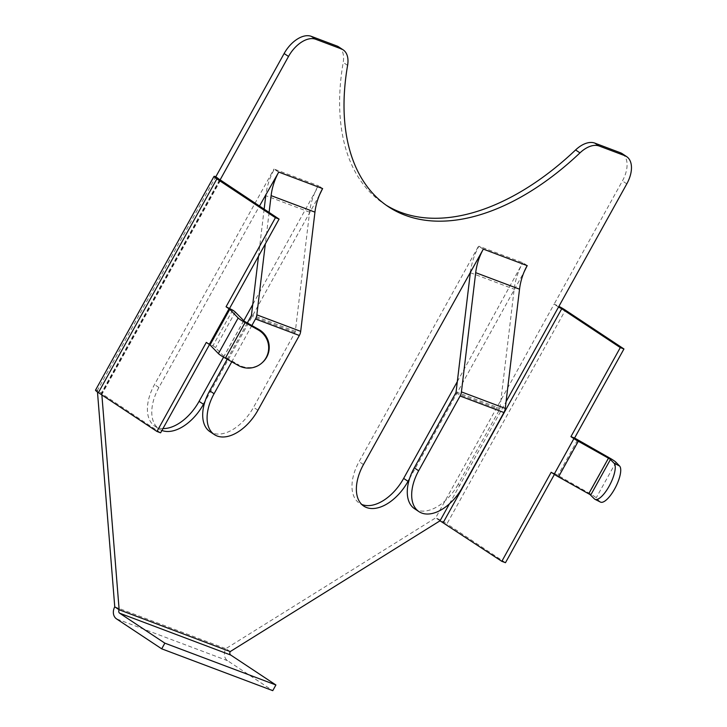 <?xml version="1.0" encoding="UTF-8"?>
<svg xmlns="http://www.w3.org/2000/svg" width="727" height="727" viewBox="0 0 727 727"><rect width="100%" height="100%" fill="white"/><g stroke="black" fill="none" stroke-linecap="round" stroke-linejoin="round"><path stroke-width="0.55" stroke-dasharray="3.63 2.73" d="M206.323 342.39L212.947 345.743A9.133 0.991 -151 0 1 215.519 347.697L223.907 356.384L238.938 364.999L238.392 365.499M554.419 474.404L554.837 473.641L589.279 493.269A9.133 0.991 -151 0 1 593.623 495.896A9.133 0.991 -151 0 1 596.204 497.859L599.82 501.612A20.483 6.788 -63.2 0 0 600.457 502.084M278.75 172.072L274.352 169.164A58.714 47.046 -69.4 0 0 265.918 194.418M278.377 171.935L273.988 169.028L318.553 185.812L252.732 304.549M161.921 430.457A39.794 23.418 -56.5 0 1 159.195 429.057A39.794 23.418 -56.5 0 1 158.895 387.491L259.457 206.077M319.507 194.936L204.987 401.531M101.871 394.943L101.753 393.398L97.354 390.481L215.828 176.743M409.574 478.575L524.085 271.98M162.966 428.576A39.794 23.418 -56.5 0 1 154.796 426.14A39.794 23.418 -56.5 0 1 154.497 384.583L273.988 169.028M243.718 320.816L223.562 357.175M97.473 392.007L97.354 390.481A9.133 0.991 -151 0 0 95.519 390.135M338.727 46.919A26.099 15.358 -56.5 0 1 343.199 62.44A237.465 139.766 123.5 0 0 383.865 203.714A237.465 139.766 123.5 0 0 386.082 205.141M558.518 307.058L554.119 304.14L622.421 180.932A26.099 15.358 123.5 0 0 622.221 153.679M230.205 651.592L225.815 648.675L435.646 517.888L554.119 304.14A9.133 0.991 -151 0 1 558.899 306.367M457.319 381.602L522.768 262.72A58.714 47.046 -69.4 0 0 514.18 289.21L499.922 408.429A2.608 2.09 110.6 0 1 499.54 409.61L458.11 484.355L462.499 487.272M483.328 249.116L478.566 246.071L359.083 461.627A39.794 23.418 123.5 0 0 359.383 503.184A39.794 23.418 123.5 0 0 361.719 504.429M322.952 188.72L318.553 185.812M322.588 188.584L318.19 185.667A58.714 47.046 -69.4 0 0 309.593 212.166L295.335 331.385A2.608 2.09 110.6 0 1 294.953 332.566L253.523 407.311A39.14 23.037 -56.5 0 1 212.738 433.092A39.14 23.037 -56.5 0 1 209.976 431.684M160.603 432.829L101.226 393.298L101.753 393.398L220.063 179.951M209.976 343.771L209.549 344.534M114.757 606.854L225.815 648.675A9.133 7.315 -69.4 0 0 227.56 660.698L272.761 690.65M554.837 473.641L551.184 472.268M482.964 248.979L478.566 246.071M440.044 520.796L435.646 517.888A9.133 0.991 29 0 1 446.914 523.885L565.388 310.147M527.529 265.764L523.14 262.856M527.166 265.628L522.768 262.72L478.929 246.208A58.714 47.046 -69.4 0 0 470.496 271.471M505.474 562.698L446.914 523.885M414.563 508.727A39.14 23.037 123.5 0 0 417.316 510.136A39.14 23.037 123.5 0 0 458.11 484.355M247.271 322.988L227.188 359.229M251.86 325.551L231.777 361.792M264.137 209.185L258.521 256.186M269.099 212.466L265.337 243.881M262.674 362.273A20.483 20.356 47.4 0 1 238.938 364.999M243.654 320.761L223.907 356.384M609.017 457.647L589.279 493.269M449.468 503.784L506.074 401.667M347.597 65.357L343.199 62.44M158.895 387.491L154.497 384.583M220.526 180.269L102.044 394.016M232.695 310.12L212.947 345.743M227.56 660.698L116.502 618.868M626.81 183.849L622.421 180.932M363.482 464.535L359.083 461.627M577.556 439.989L557.818 475.612M455.702 393.098L499.54 409.61M456.083 391.926L499.922 408.429M470.342 272.698L514.18 289.21M594.332 498.831L599.82 501.612M615.951 462.236L596.204 497.859M578.801 440.744L559.054 476.367M294.953 332.566L251.115 316.054M295.335 331.385L251.497 314.882M309.593 212.166L265.755 195.654M257.921 410.219L253.523 407.311M245.635 322.07L225.888 357.693M235.266 312.074L215.519 347.697M388.254 206.632L383.865 203.714M159.195 429.057L154.796 426.14M219.699 179.56L101.226 393.298M363.782 506.101L359.383 503.184"/><path stroke-width="1.09" d="M220.063 179.951L215.828 176.743A9.133 0.991 29 0 0 214.002 176.397A9.133 0.991 29 0 0 216.873 178.897L275.433 217.709L226.061 306.767L229.777 309.302L238.165 317.981A9.133 0.991 29 0 0 240.737 319.944A9.133 0.991 29 0 0 245.09 322.57L258.14 329.876L258.685 329.376A20.483 20.356 47.4 0 1 262.674 362.273L262.12 362.773A20.483 20.356 -132.6 0 0 258.14 329.876M214.002 176.397L95.519 390.135A9.133 0.991 -151 0 0 98.39 392.635L156.95 431.447L206.323 342.39L210.03 344.925L218.418 353.604A9.133 0.991 29 0 0 220.99 355.567A9.133 0.991 29 0 0 225.343 358.193L238.392 365.499A20.483 20.356 -132.6 0 0 262.12 362.773M226.061 306.767L232.695 310.12A9.133 0.991 -151 0 1 235.266 312.074L244.39 321.316L258.685 329.376M558.899 306.367A9.133 0.991 -151 0 1 565.388 310.147L623.948 348.96L574.584 438.017L609.017 457.647A9.133 0.991 -151 0 1 613.37 460.273A9.133 0.991 -151 0 1 615.951 462.236L619.568 465.989L614.079 463.208A20.483 6.788 116.8 0 1 609.162 486.154A20.483 6.788 116.8 0 1 594.959 499.304A20.483 6.788 116.8 0 1 594.332 498.831L589.97 494.524L558.509 476.867A9.133 0.991 29 0 1 554.165 474.24L551.184 472.268L501.821 561.326L440.044 520.796L449.468 503.784M506.074 401.667L558.518 307.058L561.735 308.775L620.295 347.588L570.931 436.645L573.903 438.617A9.133 0.991 29 0 0 578.256 441.244L609.717 458.901L614.079 463.208M275.433 217.709L279.086 219.081L229.714 308.148M259.457 206.077L278.75 172.072A52.19 41.812 -69.4 0 0 271.107 195.627L269.099 212.466M231.777 361.792L214.083 393.716A39.14 23.037 123.5 0 0 214.374 434.592A39.14 23.037 123.5 0 0 217.137 436A39.14 23.037 123.5 0 0 257.921 410.219L299.351 335.483A9.133 7.315 110.6 0 0 300.687 331.358L314.945 212.139A52.19 41.812 -69.4 0 1 322.588 188.584L319.507 194.936M204.987 401.531L203.469 404.276A39.794 23.418 -56.5 0 1 161.921 430.457M440.044 520.796L230.205 651.592L119.146 609.762L101.871 394.943M558.518 307.058L626.81 183.849A26.099 15.358 123.5 0 0 626.619 156.596A26.099 15.358 123.5 0 0 624.775 155.66L599.202 146.027A26.099 15.358 123.5 0 0 579.973 152.87L575.584 149.962A237.465 139.766 123.5 0 1 386.082 205.141M279.086 219.081L219.699 179.56L220.226 179.66L288.519 56.452A26.099 15.358 -56.5 0 1 315.709 39.267L341.281 48.891A26.099 15.358 -56.5 0 1 343.126 49.836A26.099 15.358 -56.5 0 1 347.597 65.357A237.465 139.766 123.5 0 0 388.254 206.632A237.465 139.766 123.5 0 0 579.973 152.87M524.085 271.98L527.166 265.628A52.19 41.812 -69.4 0 0 519.532 289.182L505.274 408.401A9.133 7.315 110.6 0 1 503.929 412.527L462.499 487.272A39.14 23.037 -56.5 0 1 421.715 513.044A39.14 23.037 -56.5 0 1 418.961 511.644A39.14 23.037 -56.5 0 1 418.661 470.76L460.091 396.015A9.133 7.315 110.6 0 0 461.427 391.889L475.694 272.67A52.19 41.812 -69.4 0 1 483.328 249.116L363.482 464.535A39.794 23.418 123.5 0 0 363.782 506.101A39.794 23.418 123.5 0 0 408.047 481.319L409.574 478.575M223.562 357.175L199.071 401.368A39.794 23.418 -56.5 0 1 162.966 428.576M252.732 304.549L243.718 320.816M114.757 606.854A9.133 7.315 -69.4 0 0 116.502 618.868L161.703 648.829L164.847 643.15L119.646 613.197A2.608 2.09 -69.4 0 1 119.146 609.762L114.757 606.854L97.473 392.007M215.828 176.743L284.13 53.534A26.099 15.358 -56.5 0 1 311.32 36.35L336.892 45.983A26.099 15.358 -56.5 0 1 338.727 46.919L343.126 49.836M626.619 156.596L622.221 153.679A26.099 15.358 123.5 0 0 620.385 152.743L594.813 143.11A26.099 15.358 123.5 0 0 575.584 149.962M361.719 504.429A39.794 23.418 123.5 0 0 403.649 478.411L457.319 381.602M156.95 431.447L160.603 432.829L209.549 344.534M230.205 651.592A2.608 2.09 -69.4 0 0 230.704 655.027L275.906 684.979L164.847 643.15M161.703 648.829L272.761 690.65L275.906 684.979M554.419 474.404L505.474 562.698L501.821 561.326M623.948 348.96L620.295 347.588M574.584 438.017L570.931 436.645M470.496 271.471A58.714 47.046 -69.4 0 0 470.342 272.698L456.083 391.926A2.608 2.09 110.6 0 1 455.702 393.098L414.263 467.843A39.14 23.037 123.5 0 0 414.563 508.727L418.961 511.644M594.959 499.304L600.457 502.084A20.483 6.788 -63.2 0 0 614.651 488.935A20.483 6.788 -63.2 0 0 619.568 465.989M265.918 194.418A58.714 47.046 -69.4 0 0 265.755 195.654L264.137 209.185M265.337 243.881L256.849 314.846A9.133 7.315 110.6 0 1 255.513 318.971L251.86 325.551M258.521 256.186L251.497 314.882A2.608 2.09 110.6 0 1 251.115 316.054L247.271 322.988M227.188 359.229L209.685 390.799L214.083 393.716M214.374 434.592L209.976 431.684A39.14 23.037 -56.5 0 1 209.685 390.799M245.09 322.57L225.343 358.193M610.453 459.464L590.706 495.087M322.588 188.584L278.75 172.072M483.328 249.116L527.166 265.628M341.281 48.891L336.892 45.983M315.709 39.267L311.32 36.35M288.519 56.452L284.13 53.534M203.469 404.276L199.071 401.368M98.39 392.635L216.873 178.897M229.041 308.739L209.294 344.362M119.646 613.197L230.704 655.027M599.202 146.027L594.813 143.11M624.775 155.66L620.385 152.743M408.047 481.319L403.649 478.411M561.735 308.775L443.261 522.513M573.903 438.617L554.165 474.24M460.091 396.015L503.929 412.527M475.694 272.67L519.532 289.182M461.427 391.889L505.274 408.401M418.661 470.76L414.263 467.843M608.472 458.146L588.725 493.769M578.256 441.244L558.509 476.867M299.351 335.483L255.513 318.971M314.945 212.139L271.107 195.627M300.687 331.358L256.849 314.846M229.777 309.302L210.03 344.925M238.165 317.981L218.418 353.604"/></g></svg>

